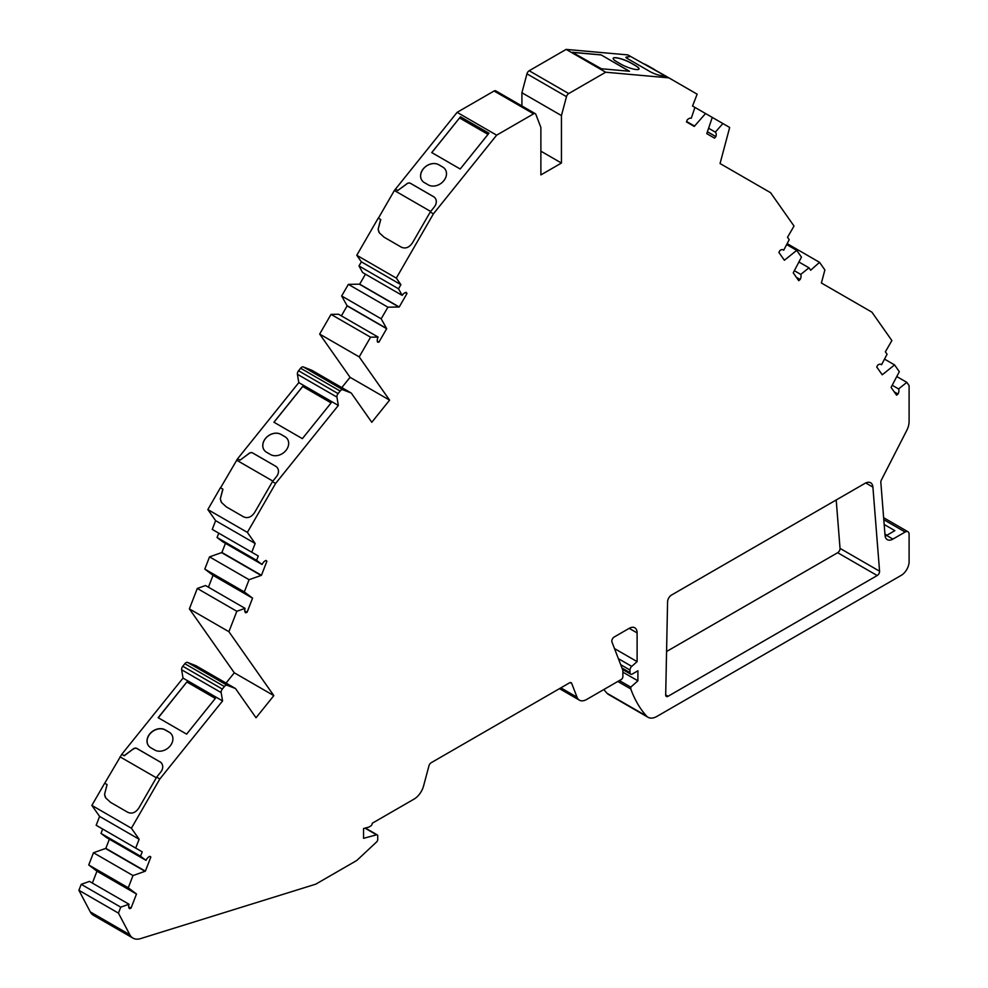 <?xml version="1.0" encoding="UTF-8"?>
<svg xmlns="http://www.w3.org/2000/svg" width="988" height="988" viewBox="0 0 988 988"><rect width="100%" height="100%" fill="white"/><g stroke="black" fill="none" stroke-linecap="round" stroke-linejoin="round"><path stroke-width="1.48" d="M521.911 105.938L521.911 92.749L561.443 115.571L566.482 96.651A3.359 1.939 -60 0 1 568.718 93.564L605.681 72.223L668.913 77.867L697.145 94.181L692.551 106.025L694.935 107.408L691.279 118.239A5.595 3.223 120 0 0 687.129 120.042L686.487 121.932L694.243 126.415A5.595 3.223 120 0 0 694.552 126.081L686.635 121.512M540.881 151.176L561.443 163.045L561.443 115.571M521.911 92.749L526.95 73.828A3.359 1.939 -60 0 1 529.185 70.741L566.149 49.4L627.862 54.908L630.134 56.551L626.478 57.106A3.359 0.704 21.2 0 0 625.923 57.267A3.359 0.704 21.2 0 0 626.997 58.304L649.943 71.544A8.941 1.89 -158.8 0 0 661.75 75.693L665.751 76.051L668.913 77.867M601.025 54.834L572.262 52.265L600.729 68.691L629.48 71.26L601.025 54.834L629.233 71.235M566.149 49.4L605.681 72.223M625.947 57.44A3.359 0.704 21.2 0 1 626.367 57.378L630.233 56.279M616.932 61.849L620.884 64.134A11.745 2.482 21.2 0 0 632.234 68.752A11.745 2.482 21.2 0 0 639.026 69.012A11.745 2.482 21.2 0 0 635.272 65.418L631.32 63.133A11.745 2.482 21.2 0 0 619.97 58.502A11.745 2.482 21.2 0 0 613.178 58.243A11.745 2.482 21.2 0 0 616.932 61.849M707.42 131.75L715.855 136.628L714.534 138.122L706.778 133.652A5.595 3.223 120 0 1 706.914 133.219L712.274 117.411L729.675 127.464L720.054 163.526L770.566 192.685L794.019 226.042L787.522 237.293L789.202 239.689L783.719 250.186A5.595 3.223 120 0 0 783.311 249.878A5.595 3.223 120 0 0 779.841 250.606L778.89 252.446L784.373 260.252A5.595 3.223 120 0 0 784.694 260.005L783.855 259.511M377.293 341.193L378.923 342.132L386.679 328.708A5.595 3.223 120 0 0 386.543 328.436L347.01 305.613L341.65 295.98L381.183 318.803L387.901 307.182L398.905 307.009A5.595 3.223 120 0 0 399.214 306.984L406.97 293.56L406.327 292.399A5.595 3.223 120 0 0 402.178 295.387L398.522 288.792L358.99 265.97L361.373 261.832L356.779 255.287L378.268 218.064L380.751 219.583L378.12 229.278L379.355 232.835M378.12 229.278L380.639 219.435M356.779 255.287L396.312 278.11L433.423 213.828L496.643 135.171L533.619 113.83A3.359 1.939 -60 0 1 535.286 113.669A3.359 1.939 -60 0 1 535.842 114.349L540.881 127.44L540.881 174.913L561.443 163.045M435.263 198.267A8.941 7.052 144.9 0 0 433.448 196.624L433.411 196.563A8.941 7.052 144.9 0 1 435.251 198.23A8.941 7.052 144.9 0 1 434.251 207.023L430.262 212L433.423 213.828M430.262 212L412.441 242.875C409.242 247.519 405.599 248.964 401.474 247.247L384.085 237.194L379.404 232.921M378.416 218.15L394.373 190.499L430.694 211.469M378.231 229.426L378.91 232.155M885.125 536.114A11.177 6.459 120 0 0 886.582 535.434L892.905 539.09L905.144 532.026A5.595 3.223 -60 0 1 907.935 531.742A5.595 3.223 -60 0 1 909.096 534.31L909.096 561.69A11.177 6.459 -60 0 1 901.18 575.387L656.958 716.386A17.895 10.325 -60 0 1 648.017 717.276L608.485 694.453A17.895 10.325 -60 0 1 606.99 693.23A185.188 106.914 -60 0 1 603.878 689.525M90.303 911.924L129.836 934.747A22.366 12.906 120 0 0 132.985 938.118L93.452 915.296A22.366 12.906 -60 0 1 90.303 911.924L78.904 890.287L81.226 884.334L89.463 881.407L128.996 904.23L120.758 907.157L81.226 884.334M92.353 883.074L96.96 871.206L136.492 894.029A5.595 3.223 120 0 0 136.282 893.844L96.75 871.021A5.595 3.223 -60 0 1 96.96 871.206M136.282 893.844L128.267 887.792L88.735 864.969L96.75 871.021M88.735 864.969L93.477 852.743L105.494 848.482A5.595 3.223 -60 0 0 105.827 848.346L109.372 839.207M100.986 833.39L106.482 837.54L146.014 860.363L140.518 856.213L100.986 833.39L102.678 829.031L142.21 851.854L135.702 848.099L139.135 839.244L131.392 828.228L159.846 778.964L222.572 700.924L221.164 692.588A3.359 1.939 -60 0 1 222.325 689.081L224.375 686.537A3.359 1.939 -60 0 1 227.079 685.24L235.477 688.525L256.028 717.77L273.837 695.626L228.907 631.703L236.824 611.288L197.291 588.453L189.375 608.88L228.907 631.703M135.702 848.099L96.169 825.276L99.603 816.421L91.859 805.405L104.691 783.188L107.099 784.62L104.543 794.401L105.778 797.971L110.508 802.33L127.897 812.371C132.022 814.1 135.665 812.642 138.851 807.999L156.684 777.136L159.846 778.964M104.74 783.225L121.82 754.252L183.027 678.101L181.631 669.765A3.359 1.939 -60 0 1 182.792 666.258L184.842 663.701A3.359 1.939 -60 0 1 187.547 662.417L195.945 665.702L235.477 688.525M226.042 683.079L234.304 672.803L189.375 608.88M236.824 611.288L245.061 608.361L205.529 585.526L197.291 588.453M208.431 587.205L213.038 575.337L252.57 598.16A5.595 3.223 120 0 0 252.36 597.975L212.828 575.152A5.595 3.223 -60 0 1 213.038 575.337M252.36 597.975L244.332 591.923L204.8 569.1L212.828 575.152M204.8 569.1L209.542 556.874L221.571 552.613A5.595 3.223 -60 0 0 221.905 552.477L225.449 543.338M217.064 537.509L222.547 541.671L262.079 564.494L256.596 560.332L217.064 537.509L218.743 533.162L258.276 555.985L251.779 552.23L255.163 543.486L247.371 532.384L275.603 483.465L338.328 405.438L336.933 397.102A3.359 1.939 -60 0 1 338.081 393.595L340.131 391.038A3.359 1.939 -60 0 1 342.848 389.754L351.246 393.039L371.797 422.284L389.593 400.14L359.2 356.89L370.562 337.204L331.029 314.382L319.667 334.068L359.2 356.89M251.779 552.23L212.247 529.407L215.631 520.664L207.838 509.561L220.448 487.702L222.93 489.233L220.299 498.915L221.547 502.484M220.596 487.788L237.589 458.765L298.796 382.615L297.4 374.279A3.359 1.939 -60 0 1 298.549 370.772L300.599 368.215A3.359 1.939 -60 0 1 303.316 366.931L311.714 370.216L351.246 393.039M341.799 387.592L350.061 377.317L319.667 334.068M378.923 342.132L377.601 342.157A5.595 3.223 120 0 1 378.12 337.081L338.588 314.258L331.029 314.382M341.379 315.864L347.146 305.885L386.679 328.708M341.65 295.98L348.369 284.359L359.373 284.186A5.595 3.223 -60 0 0 359.681 284.161L365.449 274.182M358.99 265.97L362.645 272.565L402.178 295.387M394.373 190.499L457.111 112.348L494.086 91.007A3.359 1.939 -60 0 1 495.754 90.847L535.286 113.669M628.442 55.242L665.48 76.027M647.325 65.541L644.954 64.171M836.206 499.965L840.035 548.377A3.359 1.939 -60 0 1 837.676 552.712L666.567 651.5M572.855 52.611L601.383 68.752M573.139 52.45L600.976 54.933M622.872 672.161L637.902 680.831L637.902 670.79L632.369 673.989A3.359 1.939 -60 0 1 630.69 674.149A3.359 1.939 -60 0 1 629.986 672.618L629.986 670.049A3.359 1.939 -60 0 1 631.752 666.381L637.112 661.627L637.112 632.9A11.177 6.459 120 0 0 634.79 627.788A11.177 6.459 120 0 0 629.195 628.343L614.178 637.013A3.359 1.939 120 0 0 611.955 641.978L622.872 670.333L622.872 676.718A2.235 1.297 -60 0 1 621.291 679.46L586.699 699.43A14.573 8.41 -60 0 1 579.413 700.159A14.573 8.41 -60 0 1 577.017 697.195L571.706 683.4A3.359 1.939 120 0 0 571.15 682.72A3.359 1.939 120 0 0 569.471 682.881L431.176 762.724A3.359 1.939 120 0 0 428.953 765.824L423.593 785.892A14.351 8.287 -60 0 1 414.058 799.107L372.241 823.251A2.235 1.297 -60 0 1 370.661 826.054L369.08 826.968A2.235 1.297 -60 0 1 368.672 827.141L363.547 828.524L363.547 838.318L376.564 834.835A2.235 1.297 -60 0 1 377.268 834.897A2.235 1.297 -60 0 1 377.725 835.922L377.725 839.553A2.235 1.297 -60 0 1 376.613 841.937L357.162 860.14A3.359 1.939 -60 0 1 356.458 860.659L315.74 884.174L140.605 938.6A22.366 12.906 120 0 1 132.985 938.118M619.39 680.559L630.789 687.142L637.902 680.831M787.152 243.628L819.546 262.339L810.666 270.218L808.974 267.81L798.909 262.005M786.658 244.567L796.723 250.384L801.466 257.127L793.438 272.441A5.595 3.223 120 0 0 793.24 272.861L798.724 280.666L800.157 279.505A5.595 3.223 120 0 0 800.737 274.405L794.352 270.712M124.192 755.622L132.701 749.361L124.29 755.783L121.82 754.252M161.723 763.44A8.941 7.052 -35.1 0 0 159.933 761.847L136.887 748.447A3.359 2.643 -35.1 0 0 132.701 749.361L132.787 749.534M159.834 761.686A8.941 7.052 144.9 0 1 161.674 763.366A8.941 7.052 144.9 0 1 160.674 772.159L156.684 777.136M183.027 678.101L222.572 700.924M158.154 717.696L186.917 681.918L215.372 698.355L186.621 734.133L158.154 717.696M154.746 750.028L150.793 747.743A11.745 9.263 144.9 0 1 148.373 745.545A11.745 9.263 144.9 0 1 151.053 732.516A11.745 9.263 144.9 0 1 165.169 729.848L169.121 732.133A11.745 9.263 144.9 0 1 171.542 734.331A11.745 9.263 144.9 0 1 168.849 747.36A11.745 9.263 144.9 0 1 154.746 750.028M266.55 452.257A11.745 9.263 144.9 0 1 264.142 450.059A11.745 9.263 144.9 0 1 266.822 437.029A11.745 9.263 144.9 0 1 280.925 434.362L284.89 436.647A11.745 9.263 144.9 0 1 287.298 438.845A11.745 9.263 144.9 0 1 284.618 451.874A11.745 9.263 144.9 0 1 270.502 454.529L266.55 452.257M287.323 438.87A11.745 9.263 -35.1 0 0 284.927 436.708L280.975 434.424A11.745 9.263 -35.1 0 0 266.884 437.067A11.745 9.263 -35.1 0 0 264.154 450.083M421.975 180.446A11.745 9.263 144.9 0 1 424.692 167.429A11.745 9.263 144.9 0 1 438.783 164.774L442.735 167.058A11.745 9.263 144.9 0 1 445.131 169.232M442.698 167.009L438.746 164.724A11.745 9.263 -35.1 0 0 424.63 167.392A11.745 9.263 -35.1 0 0 421.95 180.421A11.745 9.263 -35.1 0 0 424.371 182.607L428.323 184.892A11.745 9.263 -35.1 0 0 442.426 182.224A11.745 9.263 -35.1 0 0 445.119 169.195A11.745 9.263 -35.1 0 0 442.698 167.009L442.735 167.058M896.758 376.539L906.823 382.356L909.096 385.579L909.096 421.543A14.536 8.398 -60 0 1 906.688 430.558L881.37 480.007A3.359 1.939 120 0 0 880.827 482.317L885.026 535.298A11.177 6.459 -60 0 0 887.31 539.646A11.177 6.459 -60 0 0 892.905 539.09M302.674 386.432L273.923 422.209L302.377 438.647L331.141 402.869L302.674 386.432L331.116 402.894M654.587 69.74L665.751 76.051M171.591 734.405A11.745 9.263 -35.1 0 0 169.232 732.281L165.268 729.996A11.745 9.263 -35.1 0 0 151.201 732.627A11.745 9.263 -35.1 0 0 148.422 745.619M819.546 262.339L824.881 269.934L821.399 283L871.91 312.159L891.88 340.564L885.372 351.827L887.063 354.235L881.568 364.733L880.703 364.226M221.905 552.477L261.437 575.3A5.595 3.223 120 0 1 261.104 575.436L249.075 579.697L209.542 556.874M667.579 601.778A5.595 3.223 -60 0 1 671.531 595.035L865.031 483.33A11.177 6.459 -60 0 1 870.626 482.774A11.177 6.459 -60 0 1 872.91 487.109L879.567 571.2A3.359 1.939 -60 0 1 877.208 575.535L668.061 696.281A3.359 1.939 -60 0 1 666.381 696.454A3.359 1.939 -60 0 1 665.69 694.848L667.579 601.778M399.214 306.984L359.681 284.161M405.339 292.621L406.97 293.56M648.017 717.276A17.895 10.325 -60 0 1 646.523 716.053A185.188 106.914 -60 0 1 630.789 688.969L630.789 687.142M457.111 112.348L496.643 135.171M884.174 524.48L894.856 530.655L886.582 535.434M894.226 391.866L898.018 394.051A5.595 3.223 120 0 0 898.586 388.939L892.201 385.258M715.855 136.628A5.595 3.223 120 0 0 715.337 132.133L708.606 128.242M220.299 498.915L222.819 489.072M207.838 509.561L247.371 532.384M275.59 466.2L252.656 452.961A3.359 2.643 -35.1 0 0 248.457 453.875L239.998 460.198L248.494 453.937A3.359 2.643 -35.1 0 1 252.693 453.01L275.59 466.2A8.941 7.052 144.9 0 1 277.43 467.867A8.941 7.052 144.9 0 1 276.442 476.673L272.441 481.65L275.603 483.465M272.441 481.65L254.62 512.513C251.434 517.156 247.778 518.614 243.666 516.885L226.277 506.844L221.596 502.559M128.996 904.23A5.595 3.223 120 0 0 129.564 908.676L131.009 908.157L136.492 894.029M128.687 906.811L131.009 908.157M149.707 856.386L150.843 857.041L149.88 856.312A5.595 3.223 120 0 0 146.014 860.363M261.437 575.3L266.921 561.172L265.957 560.443A5.595 3.223 120 0 0 262.079 564.494M220.41 499.076L221.102 501.793M694.552 126.081L705.556 113.546L694.935 107.408M722.895 123.549L715.337 132.133M647.375 65.443L654.636 69.629M129.836 934.747L118.437 913.11L120.758 907.157M78.904 890.287L118.437 913.11M350.061 377.317L389.593 400.14M239.961 460.136L237.589 458.765M298.796 382.615L338.328 405.438M431.793 152.597L460.494 116.794L431.731 152.572L460.198 168.997L488.949 133.219L460.494 116.794M796.365 277.319L800.157 279.505M783.719 250.186L782.842 249.692M140.518 856.213L142.21 851.854M128.267 887.792L133.01 875.566L93.477 852.743M881.568 364.733A5.595 3.223 120 0 0 881.173 364.424A5.595 3.223 120 0 0 877.702 365.152L876.739 366.993L882.222 374.785A5.595 3.223 120 0 0 882.556 374.538L894.572 364.918L884.507 359.113M894.572 364.918L899.315 371.673L891.3 386.987A5.595 3.223 120 0 0 891.09 387.407L896.573 395.2L898.018 394.051M488.788 133.429L460.84 117.288M433.448 196.624L410.502 183.373A3.359 2.643 -35.1 0 0 406.315 184.299L397.769 190.486L406.278 184.237A3.359 2.643 -35.1 0 1 410.465 183.311L433.411 196.563M104.543 794.401L107.062 784.558M91.859 805.405L131.392 828.228M256.596 560.332L258.276 555.985M244.332 591.923L249.075 579.697M617.809 681.473L630.789 688.969M613.165 58.292A11.745 2.482 -158.8 0 1 620.044 58.638A11.745 2.482 -158.8 0 1 631.27 63.232L635.222 65.517A11.745 2.482 -158.8 0 1 639.001 69.074M239.998 460.198L237.626 458.827M275.64 466.262A8.941 7.052 144.9 0 1 277.455 467.904M105.827 848.346L145.36 871.169A5.595 3.223 120 0 1 145.026 871.305L133.01 875.566M234.304 672.803L273.837 695.626M158.302 717.782L186.917 681.918M104.58 794.463L105.259 797.18M215.322 698.417L187.016 682.066M245.061 608.361A5.595 3.223 120 0 0 245.642 612.795L247.086 612.288L252.57 598.16M397.806 190.548L395.435 189.19M397.769 190.486L395.398 189.128M884.927 534.051L886.952 535.224M215.631 520.664L255.163 543.486M99.603 816.421L139.135 839.244M906.823 382.356L898.586 388.939M796.723 250.384L784.694 260.005M244.752 610.942L247.086 612.288M265.784 560.517L266.921 561.172M808.974 267.81L800.737 274.405M378.12 337.081L370.562 337.204M614.487 648.573L637.112 661.627M159.933 761.847L136.999 748.595A3.359 2.643 -35.1 0 0 132.8 749.522M273.972 422.247L302.711 386.493M381.183 318.803L386.543 328.436M124.29 755.783L121.919 754.412M387.901 307.182L348.369 284.359M145.36 871.169L150.843 857.041M705.556 113.546L712.274 117.411M398.522 288.792L400.906 284.655L396.312 278.11M361.373 261.832L400.906 284.655M119.993 756.808L156.314 777.766M236.564 460.149L272.873 481.107M459.618 117.992L488.023 134.393M529.185 70.741L568.718 93.564M526.95 73.828L566.482 96.651M883.791 519.7L905.144 532.026M184.842 663.701L224.375 686.537M182.792 666.258L222.325 689.081M181.631 669.765L221.164 692.588M187.547 662.417L227.079 685.24M261.104 575.436L221.571 552.613M606.99 693.23L646.523 716.053M533.619 113.83L494.086 91.007M560.851 687.858L577.017 697.195M570.286 682.585L571.706 683.4M865.723 482.959L872.91 487.109M882.556 374.538L881.704 374.044M837.676 552.712L877.208 575.535M665.69 694.922L668.061 696.281M840.035 548.377L879.567 571.2M298.549 370.772L338.081 393.595M297.4 374.279L336.933 397.102M300.599 368.215L340.131 391.038M145.026 871.305L105.494 848.482M621.971 667.987L629.986 672.618M629.195 628.343L637.112 632.9M303.316 366.931L342.848 389.754M364.967 828.142L376.564 834.835M620.699 664.677L629.986 670.049M618.377 658.663L631.752 666.381M398.905 307.009L359.373 284.186M907.935 531.742L883.63 517.712M579.413 700.159L559.492 688.648M630.69 674.149L622.539 669.444M377.268 834.897L365.375 828.03"/></g></svg>
